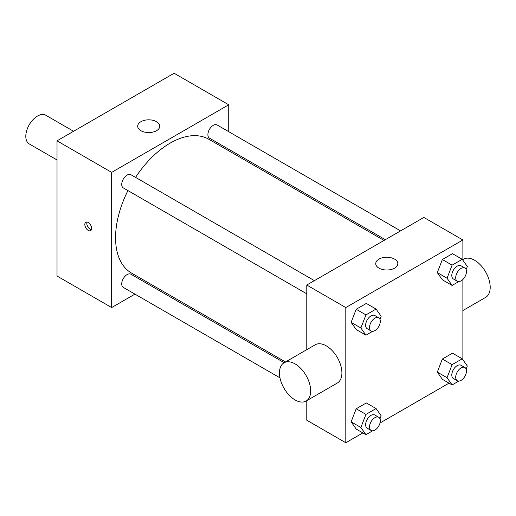 <?xml version="1.0" encoding="UTF-8"?>
<svg xmlns="http://www.w3.org/2000/svg" width="516" height="516" viewBox="0 0 516 516"><rect width="100%" height="100%" fill="white"/><g stroke="black" fill="none" stroke-linecap="round" stroke-linejoin="round"><path stroke-width="0.77" d="M73.575 131.277L45.789 115.236A16.557 9.559 120 0 0 33.03 119.673A16.557 9.559 120 0 0 25.8 136.334A16.557 9.559 120 0 0 29.231 143.912L57.018 159.96M134.947 294.12L111.656 307.568L57.018 276.028L57.018 140.836L174.098 73.246L228.73 104.787L228.73 131.683M151.465 284.587L150.182 285.329M306.781 293.83L123.298 187.901A7.617 4.399 -60 0 1 123.298 179.104A7.617 4.399 -60 0 1 130.916 174.705L314.399 280.639M279.995 377.86L123.298 287.399A7.617 4.399 -60 0 1 123.298 278.601A7.617 4.399 -60 0 1 130.916 274.209L284.206 362.703M228.73 149.272L228.73 150.756M111.656 307.568L111.656 172.383L228.73 104.787M385.336 239.682L209.47 138.153A7.617 4.399 -60 0 1 209.47 129.355A7.617 4.399 -60 0 1 217.088 124.962L400.564 230.891M285.49 361.961L131.561 273.093A77.265 44.608 -60 0 1 127.942 190.578M135.56 177.388A77.265 44.608 -60 0 1 208.825 139.262L384.046 240.43M88.242 230.4A4.831 2.786 60 0 1 85.088 226.143A4.831 2.786 60 0 1 85.824 222.273A4.831 2.786 60 0 1 90.655 225.06A4.831 2.786 60 0 1 90.655 230.639A4.831 2.786 60 0 1 88.242 230.4M111.656 172.383L57.018 140.836M156.535 121.686A11.036 6.373 180 0 1 159.767 126.194A11.036 6.373 180 0 1 148.731 132.567A11.036 6.373 180 0 1 137.695 126.194A11.036 6.373 180 0 1 144.506 120.305A11.036 6.373 180 0 1 156.535 121.686M87.017 222.067A4.831 2.786 -120 0 0 90.21 229.265A4.831 2.786 -120 0 0 91.429 229.71M362.864 432.905L345.804 442.754L306.781 420.224L306.781 400.655M306.781 349.667L306.781 285.038L423.855 217.442L462.884 239.972L462.884 260.199M449.03 383.156L379.995 423.017M442.36 279.807L437.291 272.596L442.36 259.529L452.5 253.679L442.36 259.529L437.291 272.596L442.36 279.807L452.113 285.438L447.043 278.227L452.113 265.16L462.252 259.309L467.322 266.52L466.142 269.565M356.188 429.054L351.119 421.843L356.188 408.775L366.328 402.925L356.188 408.775L351.119 421.843L356.188 429.054L365.947 434.685L360.877 427.474L365.947 414.406L376.087 408.556L381.156 415.767L379.976 418.811M462.884 279.453L462.884 359.697M345.804 442.754L345.804 307.568L462.884 239.972M442.36 379.305L437.291 372.094L442.36 359.026L452.5 353.176L442.36 359.026L437.291 372.094L442.36 379.305L452.113 384.936L447.043 377.725L452.113 364.657L462.252 358.807L467.322 366.018L466.142 369.063M356.188 329.556L351.119 322.345L356.188 309.278L366.328 303.421L356.188 309.278L351.119 322.345L356.188 329.556L365.947 335.187L360.877 327.976L365.947 314.908L376.087 309.058L381.156 316.269L379.976 319.314M345.804 307.568L306.781 285.038M378.976 268.139A11.036 6.373 180 0 1 375.745 263.631A11.036 6.373 180 0 1 386.781 257.258A11.036 6.373 180 0 1 397.823 263.631A11.036 6.373 180 0 1 391.005 269.52A11.036 6.373 180 0 1 378.976 268.139M284.039 362.8L315.257 344.778A22.078 12.745 60 0 1 332.265 350.693A22.078 12.745 60 0 1 341.902 372.907A22.078 12.745 60 0 1 337.335 383.014L306.111 401.042A22.078 12.745 60 0 1 284.039 388.296A22.078 12.745 60 0 1 284.039 362.8A22.078 12.745 60 0 1 301.047 368.714A22.078 12.745 60 0 1 310.684 390.935A22.078 12.745 60 0 1 306.111 401.042M462.884 310.529L485.627 297.397A22.078 12.745 -120 0 0 485.627 271.906A22.078 12.745 -120 0 0 463.555 259.161L462.884 259.548M372.636 331.324L365.947 335.187M378.725 317.779L374.822 315.528A7.617 4.399 120 0 0 368.953 317.566A7.617 4.399 120 0 0 365.631 325.235A7.617 4.399 120 0 0 367.211 328.718L371.114 330.969A7.617 4.399 120 0 0 378.725 326.576A7.617 4.399 120 0 0 378.725 317.779A7.617 4.399 120 0 0 372.862 319.823A7.617 4.399 120 0 0 369.533 327.486A7.617 4.399 120 0 0 371.114 330.969M360.877 327.976L351.119 322.345M365.947 314.908L356.188 309.278M376.087 309.058L366.328 303.421M458.808 281.575L452.113 285.438M464.897 268.03L460.994 265.779A7.617 4.399 120 0 0 455.125 267.817A7.617 4.399 120 0 0 451.797 275.486A7.617 4.399 120 0 0 453.377 278.969L457.279 281.22A7.617 4.399 120 0 0 464.897 276.828A7.617 4.399 120 0 0 464.897 268.03A7.617 4.399 120 0 0 459.027 270.074A7.617 4.399 120 0 0 455.699 277.737A7.617 4.399 120 0 0 457.279 281.22M447.043 278.227L437.291 272.596M452.113 265.16L442.36 259.529M462.252 259.309L452.5 253.679M372.636 430.821L365.947 434.685M378.725 417.276L374.822 415.025A7.617 4.399 120 0 0 368.953 417.063A7.617 4.399 120 0 0 365.631 424.733A7.617 4.399 120 0 0 367.211 428.216L371.114 430.473A7.617 4.399 120 0 0 378.725 426.074A7.617 4.399 120 0 0 378.725 417.276A7.617 4.399 120 0 0 372.862 419.321A7.617 4.399 120 0 0 369.533 426.984A7.617 4.399 120 0 0 371.114 430.473M360.877 427.474L351.119 421.843M365.947 414.406L356.188 408.775M376.087 408.556L366.328 402.925M458.808 381.079L452.113 384.936M464.897 367.527L460.994 365.276A7.617 4.399 120 0 0 455.125 367.315A7.617 4.399 120 0 0 451.797 374.984A7.617 4.399 120 0 0 453.377 378.467L457.279 380.724A7.617 4.399 120 0 0 464.897 376.325A7.617 4.399 120 0 0 464.897 367.527A7.617 4.399 120 0 0 459.027 369.572A7.617 4.399 120 0 0 455.699 377.235A7.617 4.399 120 0 0 457.279 380.724M447.043 377.725L437.291 372.094M452.113 364.657L442.36 359.026M462.252 358.807L452.5 353.176"/></g></svg>
